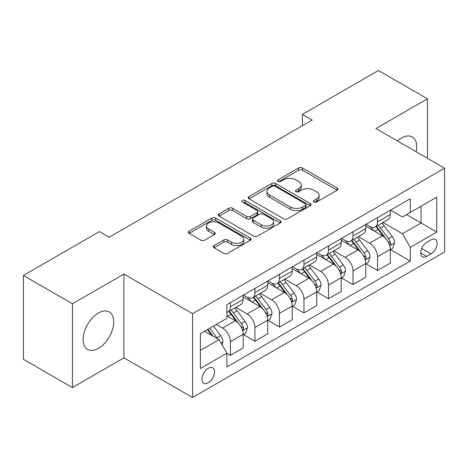 <?xml version="1.0" encoding="UTF-8"?>
<svg xmlns="http://www.w3.org/2000/svg" width="468" height="468" viewBox="0 0 468 468"><rect width="100%" height="100%" fill="white"/><g stroke="black" fill="none" stroke-linecap="round" stroke-linejoin="round"><path stroke-width="0.7" d="M313.929 202.012A1.907 1.1 0 0 0 316.625 202.012L337.083 190.207A2.72 1.574 0 0 0 337.878 189.095A2.72 1.574 0 0 0 337.083 187.984L302.427 167.977A2.72 1.574 0 0 0 298.578 167.977L278.121 179.782A1.907 1.1 0 0 0 277.565 180.56A1.907 1.1 0 0 0 278.121 181.338A1.907 1.1 0 0 0 280.818 181.338L283.468 179.811A8.711 5.031 0 0 1 295.788 179.811L298.672 181.479A8.711 5.031 0 0 1 301.228 185.035A8.711 5.031 0 0 1 298.672 188.592L296.028 190.119A1.907 1.1 0 0 0 295.466 190.897A1.907 1.1 0 0 0 296.028 191.675A1.907 1.1 0 0 0 298.724 191.675L301.369 190.148A8.711 5.031 0 0 1 313.689 190.148L316.579 191.816A8.711 5.031 0 0 1 319.129 195.372A8.711 5.031 0 0 1 316.579 198.929L313.929 200.456A1.907 1.1 0 0 0 313.373 201.234A1.907 1.1 0 0 0 313.929 202.012L313.929 200.456M98.42 348.344A21.633 12.49 120 0 0 112.554 329.279A21.633 12.49 120 0 0 109.237 311.94A21.633 12.49 120 0 0 98.42 313.01A21.633 12.49 120 0 0 84.287 332.075A21.633 12.49 120 0 0 87.604 349.415A21.633 12.49 120 0 0 98.42 348.344M416.222 151.796A21.633 12.49 120 0 0 412.267 136.989A21.633 12.49 120 0 0 401.45 138.06A21.633 12.49 120 0 0 397.467 140.967M208.26 382.765A8.874 5.125 120 0 0 214.057 374.944A8.874 5.125 120 0 0 212.694 367.83A8.874 5.125 120 0 0 208.26 368.269A8.874 5.125 120 0 0 202.457 376.091A8.874 5.125 120 0 0 203.82 383.204A8.874 5.125 120 0 0 208.26 382.765M214.063 245.56A2.72 1.574 0 0 0 213.262 246.671A2.72 1.574 0 0 0 214.063 247.783L223.786 253.393A2.72 1.574 0 0 0 227.635 253.393L250.351 240.277A2.72 1.574 0 0 0 251.146 239.166A2.72 1.574 0 0 0 250.351 238.054L215.695 218.047A2.72 1.574 0 0 0 211.846 218.047L189.13 231.163A2.72 1.574 0 0 0 188.335 232.274A2.72 1.574 0 0 0 189.13 233.386L200.871 240.166A2.72 1.574 0 0 0 204.727 240.166L214.449 234.556A2.72 1.574 0 0 0 215.245 233.444A2.72 1.574 0 0 0 214.449 232.333L208.623 228.969A7.283 4.206 0 0 1 206.487 225.997A7.283 4.206 0 0 1 210.986 222.113A7.283 4.206 0 0 1 218.925 223.02L241.734 236.194A7.283 4.206 0 0 1 243.869 239.166A7.283 4.206 0 0 1 239.376 243.05A7.283 4.206 0 0 1 231.438 242.137L227.635 239.944A2.72 1.574 0 0 0 223.786 239.944L214.063 245.56L214.063 247.783M123.921 274.055L72.435 303.785L23.4 275.471L23.4 359.272L72.435 387.58L123.921 357.856L192.564 397.49L192.564 313.689L123.921 274.055L123.921 357.856M427.436 158.272L427.436 98.824L375.95 128.548L444.6 168.182L192.564 313.689M427.436 98.824L378.407 70.51L302.404 114.391L302.404 125.716M23.4 275.471L99.403 231.596L109.208 237.253L312.209 120.054L302.404 114.391M283.655 218.825A2.72 1.574 0 0 0 287.51 218.825L310.225 205.709A2.72 1.574 0 0 0 311.021 204.598A2.72 1.574 0 0 0 310.225 203.486L275.57 183.479A2.72 1.574 0 0 0 271.721 183.479L249.005 196.595A2.72 1.574 0 0 0 248.204 197.707A2.72 1.574 0 0 0 249.005 198.818L283.655 218.825M243.126 202.428A1.907 1.1 0 0 1 245.056 202.697L245.056 200.433L280.291 220.773A2.72 1.574 0 0 1 281.087 221.885A2.72 1.574 0 0 1 280.291 222.996L257.57 236.112A2.72 1.574 0 0 1 253.72 236.112L219.065 216.105L219.065 213.882A2.72 1.574 0 0 0 218.269 214.993A2.72 1.574 0 0 0 219.065 216.105M219.065 213.882L228.788 208.266A2.72 1.574 0 0 1 232.637 208.266L246.694 216.38A2.72 1.574 0 0 0 250.544 216.38L256.996 212.659A2.72 1.574 0 0 0 257.792 211.548A2.72 1.574 0 0 0 256.996 210.436L242.36 201.989A1.907 1.1 0 0 1 241.804 201.211A1.907 1.1 0 0 1 242.98 200.193A1.907 1.1 0 0 1 245.056 200.433M431.069 239.862L426.752 242.354A8.599 4.967 120 0 0 421.136 249.93A8.599 4.967 120 0 0 422.452 256.821A8.599 4.967 120 0 0 426.752 256.394L431.069 253.902A8.599 4.967 120 0 0 436.685 246.326A8.599 4.967 120 0 0 435.369 239.435A8.599 4.967 120 0 0 431.069 239.862M192.564 397.49L444.6 251.977L444.6 168.182M390.564 210.132L402.433 216.988L410.278 212.454L410.278 198.754L226.892 304.633L226.892 318.334L200.409 333.62L200.409 368.497L226.892 353.211L226.892 366.912L410.278 261.039L410.278 247.332L402.433 233.743L382.929 222.487M410.278 212.454L436.755 197.168L436.755 232.046L410.278 247.332M72.435 303.785L72.435 387.58M406.552 214.607L421.065 222.99L421.065 206.23L436.755 197.168M402.433 233.743L421.065 222.99L436.755 232.046M200.409 350.38L219.047 339.622L204.528 331.245M226.892 353.322L230.42 355.364L230.42 341.663A11.097 6.406 -120 0 0 222.575 328.074L216.298 324.447M230.42 355.364L243.167 348.005L243.167 334.298A11.097 6.406 -120 0 0 235.322 320.715L226.892 315.841M243.465 334.585L254.937 341.207L254.937 327.506A11.097 6.406 -120 0 0 247.092 313.917L235.825 307.412M254.937 341.207L267.684 333.848L267.684 320.147A11.097 6.406 -120 0 0 259.839 306.558L243.167 296.934M267.983 320.428L279.454 327.056L279.454 313.349A11.097 6.406 -120 0 0 271.61 299.766L260.343 293.26M279.454 327.056L292.202 319.691L292.202 305.99A11.097 6.406 -120 0 0 284.357 292.401L267.684 282.777M292.5 306.277L303.972 312.899L303.972 299.198A11.097 6.406 -120 0 0 296.127 285.609L284.86 279.103M303.972 312.899L316.719 305.54L316.719 291.839A11.097 6.406 -120 0 0 308.874 278.249L292.202 268.62M317.011 292.12L328.489 298.742L328.489 285.041A11.097 6.406 -120 0 0 320.644 271.452L309.377 264.952M328.489 298.742L341.236 291.383L341.236 277.682A11.097 6.406 -120 0 0 333.391 264.092L316.719 254.469M341.529 277.963L353.007 284.591L353.007 270.89A11.097 6.406 -120 0 0 345.162 257.301L333.895 250.795M353.007 284.591L365.754 277.231L365.754 263.525A11.097 6.406 -120 0 0 357.909 249.935L341.236 240.312M366.046 263.812L377.524 270.434L377.524 256.733A11.097 6.406 -120 0 0 369.679 243.144L358.412 236.638M377.524 270.434L390.271 263.075L390.271 249.374A11.097 6.406 -120 0 0 382.426 235.784L365.754 226.161M366.046 224.289L369.679 226.383A11.097 6.406 -120 0 0 375.225 226.933A11.097 6.406 -120 0 0 377.524 221.855L377.524 217.667M341.529 238.446L345.162 240.54A11.097 6.406 -120 0 0 350.707 241.09A11.097 6.406 -120 0 0 353.007 236.012L353.007 231.818M317.011 252.597L320.644 254.691A11.097 6.406 -120 0 0 326.19 255.241A11.097 6.406 -120 0 0 328.489 250.164L328.489 245.975M292.494 266.754L296.127 268.848A11.097 6.406 -120 0 0 301.673 269.398A11.097 6.406 -120 0 0 303.972 264.321L303.972 260.132M267.983 280.911L271.61 283.005A11.097 6.406 -120 0 0 277.155 283.555A11.097 6.406 -120 0 0 279.454 278.472L279.454 274.283M243.465 295.062L247.092 297.157A11.097 6.406 -120 0 0 252.638 297.706A11.097 6.406 -120 0 0 254.937 292.629L254.937 288.44M390.564 249.655L410.278 261.039M375.225 226.933L387.972 219.574A11.097 6.406 -120 0 0 390.271 214.496L390.271 210.307M350.707 241.09L363.455 233.731A11.097 6.406 -120 0 0 365.754 228.647L365.754 224.459M326.19 255.241L338.937 247.882A11.097 6.406 -120 0 0 341.236 242.804L341.236 238.616M301.673 269.398L314.42 262.039A11.097 6.406 -120 0 0 316.719 256.961L316.719 252.767M277.155 283.555L289.903 276.19A11.097 6.406 -120 0 0 292.202 271.112L292.202 266.924M252.638 297.706L265.391 290.347A11.097 6.406 -120 0 0 267.684 285.269L267.684 281.081M226.892 312.308A11.097 6.406 -120 0 0 228.121 311.863L240.874 304.504A11.097 6.406 -120 0 0 243.167 299.421L243.167 295.232M228.121 311.863A11.097 6.406 -120 0 0 230.42 306.786L230.42 302.591M219.047 339.622L226.892 353.211M314.695 202.281L316.579 201.193A8.711 5.031 0 0 0 319.129 197.636L319.129 195.372M301.228 185.035L301.228 187.299A8.711 5.031 0 0 1 298.672 190.856L296.788 191.944M337.048 190.224L302.427 170.241A2.72 1.574 0 0 0 298.578 170.241L278.881 181.607M310.19 205.733L275.57 185.743A2.72 1.574 0 0 0 271.721 185.743L249.04 198.841M305.411 205.376A1.907 1.1 0 0 0 305.973 204.598A1.907 1.1 0 0 0 305.411 203.82L274.997 186.258A1.907 1.1 0 0 0 272.3 186.258L269.51 187.873A8.711 5.031 0 0 0 266.953 191.43A8.711 5.031 0 0 0 269.51 194.986L290.3 206.991A8.711 5.031 0 0 0 302.62 206.991L305.411 205.376L305.411 207.64A1.907 1.1 0 0 0 305.973 206.862L305.973 204.598M266.953 191.43L266.953 193.694A8.711 5.031 0 0 0 269.51 197.25L269.51 194.986M305.411 207.64L302.62 209.254A8.711 5.031 0 0 1 290.3 209.254L269.51 197.25M219.106 216.122L228.788 210.53L228.788 208.266M257.792 211.548L257.792 213.812A2.72 1.574 0 0 1 256.996 214.923L250.544 218.644A2.72 1.574 0 0 1 246.694 218.644L232.637 210.53A2.72 1.574 0 0 0 228.788 210.53M245.056 202.697L280.25 223.014M261.279 224.798A7.283 4.206 0 0 0 269.211 225.711A7.283 4.206 0 0 0 273.71 221.826A7.283 4.206 0 0 0 271.575 218.854L263.537 214.215A2.72 1.574 0 0 0 259.687 214.215L253.241 217.936A2.72 1.574 0 0 0 252.439 219.047A2.72 1.574 0 0 0 253.241 220.159L261.279 224.798L261.279 227.068A7.283 4.206 0 0 0 269.211 227.974A7.283 4.206 0 0 0 273.71 224.09L273.71 221.826M252.439 219.047L252.439 221.311A2.72 1.574 0 0 0 253.241 222.423L253.241 220.159M261.279 227.068L253.241 222.423M243.869 239.166L243.869 241.429A7.283 4.206 0 0 1 239.376 245.314A7.283 4.206 0 0 1 231.438 244.407L227.635 242.208A2.72 1.574 0 0 0 223.786 242.208L214.098 247.8M206.487 225.997L206.487 228.261A7.283 4.206 0 0 0 208.623 231.233L208.623 228.969M214.408 234.573L208.623 231.233M250.316 240.3L215.695 220.311A2.72 1.574 0 0 0 211.846 220.311L189.166 233.409M390.271 249.824L392.623 248.467L394.582 242.804A7.348 4.241 -120 0 0 392.237 236.545L384.222 225.845A21.218 12.25 -120 0 0 381.911 223.072M373.938 230.882A21.218 12.25 -120 0 0 369.597 226.336M389.598 245.326L390.458 244.401L390.616 243.12A7.348 4.241 -120 0 0 388.51 238.698L380.496 227.998A21.218 12.25 -120 0 0 378.185 225.225M376.208 226.366A17.614 10.167 60 0 1 379.098 229.653L385.884 238.703M375.827 226.582A21.218 12.25 60 0 1 378.144 229.355L383.473 236.469M365.754 263.981L368.105 262.624L370.065 256.961A7.348 4.241 -120 0 0 367.719 250.702L359.711 240.002A21.218 12.25 -120 0 0 357.394 237.229M349.42 245.039A21.218 12.25 -120 0 0 345.08 240.494M365.087 259.477L365.941 258.552L366.099 257.271A7.348 4.241 -120 0 0 363.993 252.849L355.984 242.155A21.218 12.25 -120 0 0 353.668 239.382M351.69 240.523A17.614 10.167 60 0 1 354.58 243.805L361.366 252.86M351.31 240.739A21.218 12.25 60 0 1 353.627 243.512L358.956 250.626M341.236 278.132L343.588 276.775L345.554 271.112A7.348 4.241 -120 0 0 343.208 264.853L335.193 254.159A21.218 12.25 -120 0 0 332.877 251.386M324.903 259.196A21.218 12.25 -120 0 0 320.562 254.645M340.569 273.634L341.424 272.709L341.581 271.428A7.348 4.241 -120 0 0 339.481 267.006L331.467 256.306A21.218 12.25 -120 0 0 329.15 253.533M327.173 254.674A17.614 10.167 60 0 1 330.069 257.962L336.849 267.017M326.799 254.896A21.218 12.25 60 0 1 329.109 257.669L334.439 264.777M316.719 292.289L319.071 290.932L321.036 285.269A7.348 4.241 -120 0 0 318.69 279.01L310.676 268.31A21.218 12.25 -120 0 0 308.359 265.537M300.392 273.347A21.218 12.25 -120 0 0 296.045 268.802M316.052 287.785L316.906 286.866L317.064 285.579A7.348 4.241 -120 0 0 314.964 281.163L306.95 270.463A21.218 12.25 -120 0 0 304.633 267.69M302.656 268.831A17.614 10.167 60 0 1 305.551 272.119L312.331 281.169M302.281 269.047A21.218 12.25 60 0 1 304.592 271.82L309.921 278.934M292.202 306.446L294.559 305.083L296.519 299.421A7.348 4.241 -120 0 0 294.173 293.161L286.159 282.467A21.218 12.25 -120 0 0 283.842 279.694M275.874 287.504A21.218 12.25 -120 0 0 271.528 282.959M291.535 301.942L292.389 301.018L292.547 299.736A7.348 4.241 -120 0 0 290.447 295.314L282.432 284.62A21.218 12.25 -120 0 0 280.116 281.847M278.138 282.982A17.614 10.167 60 0 1 281.034 286.27L287.814 295.326M277.764 283.204A21.218 12.25 60 0 1 280.075 285.977L285.404 293.091M267.684 320.598L270.042 319.24L272.002 313.578A7.348 4.241 -120 0 0 269.656 307.318L261.641 296.618A21.218 12.25 -120 0 0 259.325 293.846M251.357 301.655A21.218 12.25 -120 0 0 247.01 297.11M267.017 316.099L267.871 315.175L268.029 313.893A7.348 4.241 -120 0 0 265.929 309.471L257.915 298.771A21.218 12.25 -120 0 0 255.598 295.998M253.627 297.139A17.614 10.167 60 0 1 256.517 300.427L263.297 309.477M253.246 297.356A21.218 12.25 60 0 1 255.563 300.128L260.887 307.242M243.167 334.755L245.524 333.397L247.484 327.735A7.348 4.241 -120 0 0 245.138 321.475L237.124 310.775A21.218 12.25 -120 0 0 234.807 308.002M242.5 330.25L243.354 329.326L243.518 328.045A7.348 4.241 -120 0 0 241.412 323.622L233.397 312.928A21.218 12.25 -120 0 0 231.081 310.155M229.109 311.296A17.614 10.167 60 0 1 231.999 314.584L238.779 323.634M228.729 311.512A21.218 12.25 60 0 1 231.046 314.285L236.369 321.399M221.984 344.717L222.967 341.886A7.348 4.241 -120 0 0 220.621 335.626L213.472 326.079M217.561 338.768A7.348 4.241 -120 0 0 216.895 337.779L209.746 328.232M207.903 329.296L213.039 336.159M207.388 329.595L211.747 335.41M222.575 328.074L235.322 320.715M247.092 313.917L259.839 306.558M271.61 299.766L284.357 292.401M296.127 285.609L308.874 278.249M320.644 271.452L333.391 264.092M345.162 257.301L357.909 249.935M369.679 243.144L382.426 235.784M377.524 221.855L390.271 214.496M377.524 256.733L390.271 249.374M353.007 270.89L365.754 263.525M353.007 236.012L365.754 228.647M328.489 285.041L341.236 277.682M328.489 250.164L341.236 242.804M303.972 299.198L316.719 291.839M303.972 264.321L316.719 256.961M279.454 313.349L292.202 305.99M279.454 278.472L292.202 271.112M254.937 327.506L267.684 320.147M254.937 292.629L267.684 285.269M230.42 341.663L243.167 334.298M230.42 306.786L243.167 299.421M421.662 248.473L431.069 253.902M420.673 252.884L426.752 256.394M316.579 201.193L316.579 198.929M296.028 191.675L296.028 190.119M298.672 190.856L298.672 188.592M278.121 181.338L278.121 179.782M298.578 170.241L298.578 167.977M302.427 170.241L302.427 167.977M337.083 190.207L337.083 187.984M249.005 198.818L249.005 196.595M271.721 185.743L271.721 183.479M275.57 185.743L275.57 183.479M310.225 205.709L310.225 203.486M290.3 209.254L290.3 206.991M302.62 209.254L302.62 206.991M232.637 210.53L232.637 208.266M246.694 218.644L246.694 216.38M250.544 218.644L250.544 216.38M256.996 214.923L256.996 212.659M280.291 222.996L280.291 220.773M223.786 242.208L223.786 239.944M227.635 242.208L227.635 239.944M231.438 244.407L231.438 242.137M214.449 234.556L214.449 232.333M189.13 233.386L189.13 231.163M211.846 220.311L211.846 218.047M215.695 220.311L215.695 218.047M250.351 240.277L250.351 238.054M389.721 245.723L394.536 242.945M380.496 227.998L384.222 225.845M374.722 231.332L378.144 229.355M388.51 238.698L392.237 236.545M387.931 241.564L390.616 243.12M365.204 259.88L370.018 257.102M355.984 242.155L359.711 240.002M350.204 245.489L353.627 243.512M363.993 252.849L367.719 250.702M363.414 255.721L366.099 257.271M340.686 274.037L345.501 271.253M331.467 256.306L335.193 254.159M325.687 259.646L329.109 257.669M339.481 267.006L343.208 264.853M338.896 269.878L341.581 271.428M316.169 288.189L320.984 285.41M306.95 270.463L310.676 268.31M301.17 273.798L304.592 271.82M314.964 281.163L318.69 279.01M314.379 284.029L317.064 285.579M291.652 302.346L296.466 299.567M282.432 284.62L286.159 282.467M276.652 287.955L280.075 285.977M290.447 295.314L294.173 293.161M289.862 298.186L292.547 299.736M267.134 316.497L271.955 313.718M257.915 298.771L261.641 296.618M252.135 302.106L255.563 300.128M265.929 309.471L269.656 307.318M265.344 312.337L268.029 313.893M242.623 330.654L247.437 327.875M233.397 312.928L237.124 310.775M227.618 316.263L231.046 314.285M241.412 323.622L245.138 321.475M240.827 326.494L243.518 328.045M221.054 343.102L222.92 342.026M216.895 337.779L220.621 335.626"/></g></svg>
